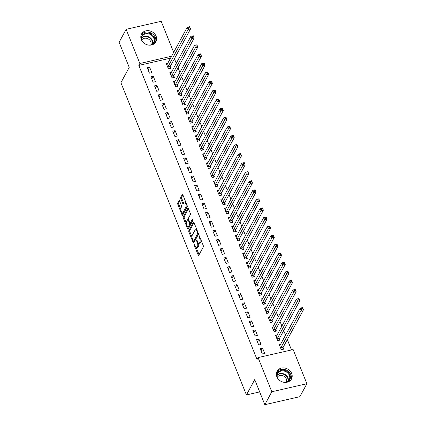<?xml version="1.0" encoding="UTF-8"?>
<svg xmlns="http://www.w3.org/2000/svg" width="426" height="426" viewBox="0 0 426 426"><rect width="100%" height="100%" fill="white"/><g stroke="black" fill="none" stroke-linecap="round" stroke-linejoin="round"><path stroke-width="0.64" d="M194.261 244.519A0.719 0.266 -102.9 0 0 194.336 245.472L198.133 254.918A1.028 0.383 -102.9 0 0 198.617 255.451A1.028 0.383 -102.9 0 0 198.745 255.339L203.324 246.867A1.028 0.383 -102.9 0 0 203.223 245.509L199.427 236.057A0.719 0.266 -102.9 0 0 199.086 235.685A0.719 0.266 -102.9 0 0 198.995 235.764A0.719 0.266 -102.9 0 0 199.07 236.718L199.56 237.942A3.291 1.23 -102.9 0 1 199.89 242.293L199.506 242.996A3.291 1.23 -102.9 0 1 199.096 243.358A3.291 1.23 -102.9 0 1 197.552 241.659L197.057 240.434A0.719 0.266 -102.9 0 0 196.721 240.062A0.719 0.266 -102.9 0 0 196.631 240.142A0.719 0.266 -102.9 0 0 196.7 241.095L197.195 242.319A3.291 1.23 -102.9 0 1 197.526 246.67L197.142 247.373A3.291 1.23 -102.9 0 1 196.732 247.735A3.291 1.23 -102.9 0 1 195.183 246.036L194.693 244.812A0.719 0.266 -102.9 0 0 194.352 244.439A0.719 0.266 -102.9 0 0 194.261 244.519M156.108 36.215A8.174 6.981 -151.6 0 1 155.905 41.796A8.174 6.981 -151.6 0 1 148.456 45.081A8.174 6.981 -151.6 0 1 141.325 39.602A8.174 6.981 -151.6 0 1 141.528 34.021A8.174 6.981 -151.6 0 1 148.978 30.741A8.174 6.981 -151.6 0 1 156.108 36.215M291.677 373.453A8.174 6.981 -151.6 0 1 291.475 379.033A8.174 6.981 -151.6 0 1 284.025 382.314A8.174 6.981 -151.6 0 1 276.889 376.84A8.174 6.981 -151.6 0 1 277.097 371.259A8.174 6.981 -151.6 0 1 284.541 367.979A8.174 6.981 -151.6 0 1 291.677 373.453M179.602 201.04A1.028 0.383 -102.9 0 0 179.117 200.513A1.028 0.383 -102.9 0 0 178.989 200.625L177.706 203A1.028 0.383 -102.9 0 0 177.807 204.358L182.03 214.853A1.028 0.383 -102.9 0 0 182.514 215.386A1.028 0.383 -102.9 0 0 182.642 215.274L187.222 206.802A1.028 0.383 -102.9 0 0 187.115 205.444L182.898 194.948A1.028 0.383 -102.9 0 0 182.413 194.416A1.028 0.383 -102.9 0 0 182.285 194.528L180.736 197.398A1.028 0.383 -102.9 0 0 180.837 198.761L182.642 203.25A1.028 0.383 -102.9 0 0 183.127 203.782A1.028 0.383 -102.9 0 0 183.255 203.671L184.027 202.249A2.753 1.028 -102.9 0 1 184.367 201.945A2.753 1.028 -102.9 0 1 185.837 203.868A2.753 1.028 -102.9 0 1 185.938 207.004L182.919 212.579A2.753 1.028 -102.9 0 1 182.578 212.883A2.753 1.028 -102.9 0 1 181.109 210.961A2.753 1.028 -102.9 0 1 181.007 207.824L181.513 206.892A1.028 0.383 -102.9 0 0 181.407 205.534L179.602 201.04L178.654 202.781A1.028 0.383 -102.9 0 0 178.755 204.145L180.794 209.214M170.538 58.144L138.817 65.407L257.048 359.517L258.081 357.595L293.147 349.565L306.88 383.725L271.815 391.755L258.081 357.595M138.817 65.407L139.856 63.49L126.123 29.33L161.182 21.3L173.67 52.355M306.88 383.725L299.877 396.67L264.818 404.7L254.727 379.603L246.43 394.945L120.915 82.713L129.211 67.372L119.12 42.275L126.123 29.33M264.818 404.7L271.815 391.755M188.825 230.658A1.028 0.383 -102.9 0 0 188.926 232.021L193.148 242.511A1.028 0.383 -102.9 0 0 193.633 243.044A1.028 0.383 -102.9 0 0 193.761 242.932L198.34 234.46A1.028 0.383 -102.9 0 0 198.234 233.102L194.016 222.606A1.028 0.383 -102.9 0 0 193.532 222.074A1.028 0.383 -102.9 0 0 193.404 222.191L188.825 230.658L189.772 230.439A1.028 0.383 -102.9 0 0 189.874 231.803L192.019 237.138M187.589 228.682L183.366 218.192A1.028 0.383 -102.9 0 1 183.265 216.829L187.845 208.357A1.028 0.383 -102.9 0 1 187.972 208.245A1.028 0.383 -102.9 0 1 188.457 208.777L190.262 213.272A1.028 0.383 -102.9 0 1 190.369 214.629L188.51 218.064A1.028 0.383 -102.9 0 0 188.611 219.422L189.81 222.404A1.028 0.383 -102.9 0 0 190.294 222.936A1.028 0.383 -102.9 0 0 190.422 222.825L192.355 219.246A0.719 0.266 -102.9 0 1 192.445 219.166A0.719 0.266 -102.9 0 1 192.829 219.672A0.719 0.266 -102.9 0 1 192.856 220.492L188.201 229.103A1.028 0.383 -102.9 0 1 188.074 229.215A1.028 0.383 -102.9 0 1 187.589 228.682L188.537 228.469L187.791 226.616M246.43 394.945L259.674 391.909M153.264 76.249L150.895 76.792L153.083 82.229L155.447 81.686L153.264 76.249L151.778 78.991M171.556 72.058L169.846 72.452L172.035 77.883L174.404 77.346L173.813 75.876M160.549 94.37L158.179 94.913L160.368 100.35L162.732 99.806L160.549 94.37L159.063 97.112M178.84 90.179L177.131 90.573L179.319 96.004L181.689 95.467L181.098 93.997M167.833 112.491L165.464 113.034L167.652 118.471L170.017 117.927L167.833 112.491L166.348 115.233M186.125 108.3L184.415 108.694L186.604 114.125L188.974 113.588L188.383 112.118M175.118 130.612L172.748 131.155L174.937 136.592L177.301 136.048L175.118 130.612L173.632 133.354M193.409 126.421L191.7 126.815L193.889 132.252L196.258 131.709L195.667 130.239M182.403 148.733L180.033 149.276L182.221 154.713L184.586 154.169L182.403 148.733L180.917 151.48M200.694 144.542L198.985 144.936L201.173 150.373L203.543 149.83L202.952 148.36M189.687 166.854L187.318 167.397L189.506 172.834L191.876 172.29L189.687 166.854L188.201 169.601M207.979 162.663L206.269 163.057L208.458 168.494L210.827 167.95L210.236 166.481M196.972 184.975L194.602 185.518L196.791 190.954L199.16 190.411L196.972 184.975L195.486 187.722M215.263 180.784L213.554 181.178L215.742 186.615L218.112 186.071L217.521 184.602M204.256 203.095L201.887 203.639L204.075 209.075L206.445 208.532L204.256 203.095L202.771 205.843M222.548 198.905L220.838 199.299L223.027 204.736L225.397 204.192L224.806 202.723M211.541 221.216L209.171 221.76L211.36 227.196L213.73 226.653L211.541 221.216L210.055 223.964M229.832 217.026L228.123 217.42L230.312 222.857L232.681 222.313L232.09 220.844M218.826 239.337L216.456 239.881L218.644 245.317L221.014 244.774L218.826 239.337L217.34 242.085M237.117 235.147L235.408 235.541L237.596 240.978L239.966 240.434L239.375 238.965M226.11 257.458L223.741 258.002L225.929 263.438L228.299 262.895L226.11 257.458L224.624 260.206M244.402 253.268L242.692 253.662L244.881 259.099L247.25 258.555L246.659 257.086M233.395 275.579L231.025 276.123L233.214 281.559L235.583 281.016L233.395 275.579L231.909 278.327M251.686 271.394L249.982 271.783L252.165 277.219L254.535 276.676L253.944 275.207M240.679 293.7L238.31 294.244L240.498 299.68L242.868 299.137L240.679 293.7L239.194 296.448M258.971 289.515L257.267 289.904L259.45 295.34L261.82 294.797L261.229 293.333M247.964 311.821L245.594 312.365L247.783 317.801L250.153 317.258L247.964 311.821L246.484 314.569M266.255 307.636L264.551 308.025L266.735 313.461L269.104 312.918L268.513 311.454M255.249 329.942L252.879 330.485L255.067 335.922L257.437 335.379L255.249 329.942L253.768 332.69M273.54 325.757L271.836 326.146L274.019 331.582L276.389 331.039L275.798 329.575M262.533 348.069L260.164 348.606L262.352 354.043L264.722 353.5L262.533 348.069L261.053 350.811M280.825 343.878L279.121 344.267L281.304 349.703L283.673 349.16L283.082 347.696M291.49 349.943L287.337 339.618M285.542 335.15L283.695 330.555M281.9 326.087L280.052 321.497M278.258 317.029L276.41 312.434M274.616 307.966L272.768 303.376M270.973 298.908L269.125 294.313M267.331 289.845L265.483 285.255M263.689 280.787L261.841 276.192M260.046 271.724L258.199 267.134M256.404 262.666L254.556 258.071M252.762 253.603L250.914 249.008M249.119 244.545L247.272 239.95M245.477 235.482L243.629 230.887M241.835 226.424L239.987 221.829M238.193 217.361L236.345 212.766M234.55 208.303L232.702 203.708M230.908 199.24L229.06 194.645M227.266 190.182L225.418 185.587M223.623 181.119L221.776 176.524M219.981 172.061L218.133 167.466M216.339 162.998L214.491 158.403M212.696 153.935L210.849 149.345M209.054 144.877L207.206 140.282M205.412 135.814L203.564 131.224M201.77 126.756L199.922 122.161M198.127 117.693L196.28 113.103M194.485 108.635L192.637 104.04M190.843 99.572L188.995 94.982M187.2 90.514L185.353 85.919M183.558 81.451L181.71 76.861M179.916 72.393L178.068 67.798M176.273 63.33L174.426 58.74M277.182 334.815L275.478 335.209L277.661 340.64L280.031 340.102L279.44 338.633M258.891 339.005L256.521 339.549L258.71 344.985L261.079 344.442L258.891 339.005L257.41 341.748M269.898 316.694L268.194 317.082L270.377 322.519L272.747 321.976L272.155 320.512M251.606 320.885L249.237 321.428L251.425 326.864L253.795 326.321L251.606 320.885L250.126 323.627M262.613 298.573L260.909 298.961L263.092 304.398L265.462 303.855L264.871 302.391M244.322 302.764L241.952 303.307L244.141 308.743L246.51 308.2L244.322 302.764L242.836 305.506M255.328 280.452L253.624 280.84L255.808 286.277L258.177 285.734L257.586 284.27M237.037 284.643L234.667 285.186L236.856 290.623L239.226 290.079L237.037 284.643L235.551 287.385M248.044 262.331L246.34 262.72L248.523 268.156L250.893 267.613L250.302 266.149M229.752 266.522L227.383 267.065L229.571 272.502L231.941 271.958L229.752 266.522L228.267 269.264M240.759 244.21L239.05 244.599L241.238 250.035L243.608 249.492L243.017 248.028M222.468 248.401L220.098 248.944L222.287 254.381L224.656 253.837L222.468 248.401L220.982 251.143M233.475 226.089L231.765 226.478L233.954 231.914L236.323 231.371L235.732 229.907M215.183 230.28L212.814 230.823L215.002 236.26L217.372 235.716L215.183 230.28L213.698 233.022M226.19 207.968L224.481 208.357L226.669 213.793L229.039 213.25L228.448 211.786M207.899 212.159L205.529 212.702L207.718 218.139L210.087 217.595L207.899 212.159L206.413 214.901M218.905 189.847L217.196 190.236L219.385 195.672L221.754 195.129L221.163 193.665M200.614 194.038L198.244 194.581L200.433 200.018L202.803 199.475L200.614 194.038L199.128 196.78M211.621 171.726L209.911 172.115L212.1 177.551L214.47 177.008L213.879 175.544M193.329 175.917L190.96 176.46L193.148 181.897L195.518 181.354L193.329 175.917L191.844 178.659M204.336 153.605L202.627 153.994L204.815 159.43L207.185 158.887L206.594 157.423M186.045 157.796L183.675 158.339L185.864 163.77L188.233 163.233L186.045 157.796L184.559 160.538M197.052 135.484L195.342 135.873L197.531 141.31L199.9 140.766L199.309 139.302M178.76 139.675L176.391 140.218L178.579 145.649L180.944 145.112L178.76 139.675L177.275 142.417M189.767 117.363L188.058 117.752L190.246 123.189L192.616 122.645L192.025 121.181M171.476 121.554L169.106 122.097L171.295 127.528L173.659 126.985L171.476 121.554L169.99 124.296M182.482 99.242L180.773 99.631L182.962 105.068L185.331 104.524L184.74 103.06M164.191 103.433L161.821 103.971L164.01 109.407L166.374 108.864L164.191 103.433L162.705 106.175M175.198 81.121L173.488 81.51L175.677 86.947L178.047 86.403L177.456 84.939M156.906 85.312L154.537 85.85L156.725 91.286L159.09 90.743L156.906 85.312L155.421 88.054M167.913 63L166.204 63.389L168.392 68.826L170.762 68.282L170.171 66.818M149.622 67.186L147.252 67.729L149.441 73.165L151.805 72.622L149.622 67.186L148.136 69.933M171.577 56.221L139.856 63.49M196.732 247.735L197.68 247.522A3.291 1.23 -102.9 0 0 198.09 247.16L197.142 247.373M198.479 243.134A3.291 1.23 -102.9 0 1 198.473 246.452L198.09 247.16M199.096 243.358L200.044 243.145A3.291 1.23 -102.9 0 0 200.454 242.783L199.506 242.996M201.077 240.173A3.291 1.23 -102.9 0 1 200.838 242.075L200.454 242.783M196.226 247.602L199.08 254.705A1.028 0.383 -102.9 0 0 199.086 254.711M194.011 222.601L189.772 230.439M193.654 241.201L194.096 242.298A1.028 0.383 -102.9 0 0 194.096 242.303M193.111 240.876A0.719 0.266 -102.9 0 0 193.447 241.249A0.719 0.266 -102.9 0 0 193.537 241.169L197.557 233.736A0.719 0.266 -102.9 0 0 197.488 232.782L196.966 231.494A3.291 1.23 -102.9 0 0 195.417 229.79A3.291 1.23 -102.9 0 0 195.012 230.152L192.259 235.237A3.291 1.23 -102.9 0 0 192.589 239.588L193.111 240.876M194.283 240.999A0.719 0.266 -102.9 0 0 194.394 241.031A0.719 0.266 -102.9 0 0 194.485 240.951L193.537 241.169M198.399 233.72L194.485 240.951M196.871 229.705A3.291 1.23 -102.9 0 0 196.365 229.571L195.417 229.79M186.37 223.086L184.314 217.974L183.366 218.192M188.452 208.772L184.213 216.61A1.028 0.383 -102.9 0 0 184.314 217.974M190.294 222.936L191.242 222.718A1.028 0.383 -102.9 0 0 191.37 222.606L192.871 219.827M186.583 221.626A2.753 1.028 -102.9 0 0 186.679 224.768A2.753 1.028 -102.9 0 0 188.154 226.691A2.753 1.028 -102.9 0 0 188.494 226.387L189.554 224.422A1.028 0.383 -102.9 0 0 189.453 223.064L188.255 220.082A1.028 0.383 -102.9 0 0 187.77 219.55A1.028 0.383 -102.9 0 0 187.642 219.667L186.583 221.626M188.154 226.691L189.101 226.472A2.753 1.028 -102.9 0 0 189.442 226.169L188.494 226.387M190.422 222.905A1.028 0.383 -102.9 0 1 190.502 224.204L189.442 226.169M182.578 212.883L183.526 212.665A2.753 1.028 -102.9 0 0 183.867 212.366L182.919 212.579M187.099 205.396A2.753 1.028 -102.9 0 1 186.886 206.786L183.867 212.366M185.645 201.786A2.753 1.028 -102.9 0 0 185.315 201.727L184.367 201.945M182.892 194.938L181.684 197.185A1.028 0.383 -102.9 0 0 181.785 198.543L183.59 203.037A1.028 0.383 -102.9 0 0 183.595 203.042M182.248 212.83L182.978 214.635A1.028 0.383 -102.9 0 0 182.978 214.645M301.486 308.009L301.848 308.914L302.795 308.696L302.433 307.79L300.165 308.115L302.535 307.572L303.445 309.835L301.075 310.378L300.165 308.115L279.893 345.603A1.049 0.389 77.1 0 1 279.765 345.715L279.706 345.731M282.864 349.347L283.098 347.568A1.049 0.389 77.1 0 1 283.168 347.323L303.445 309.835L302.795 308.696M280.713 348.239L280.729 348.111A1.049 0.389 77.1 0 1 280.803 347.866L301.848 308.914M297.843 298.945L298.205 299.851L299.153 299.638L298.791 298.727L296.523 299.052L298.892 298.509L299.803 300.777L297.433 301.32L296.523 299.052L276.25 336.54A1.049 0.389 77.1 0 1 276.123 336.657L276.064 336.673M279.222 340.283L279.456 338.51A1.049 0.389 77.1 0 1 279.525 338.265L299.803 300.777L299.153 299.638M277.07 339.176L277.086 339.053A1.049 0.389 77.1 0 1 277.161 338.808L298.205 299.851M294.201 289.888L294.563 290.793L295.511 290.575L295.149 289.669L292.88 289.994L295.25 289.451L296.161 291.714L293.791 292.257L292.88 289.994L272.608 327.482A1.049 0.389 77.1 0 1 272.48 327.594L272.422 327.61M275.579 331.226L275.814 329.447A1.049 0.389 77.1 0 1 275.883 329.202L296.161 291.714L295.511 290.575M273.428 330.118L273.444 329.99A1.049 0.389 77.1 0 1 273.519 329.745L294.563 290.793M276.767 376.504A7.072 6.039 -151.6 0 1 284.627 370.46A7.072 6.039 -151.6 0 1 290.266 376.014A7.072 6.039 -151.6 0 1 287.262 382.181M285.628 382.41A6.55 5.591 28.4 0 0 289.19 379.843A6.55 5.591 28.4 0 0 284.419 371.147A6.55 5.591 28.4 0 0 277.667 373.613A6.55 5.591 28.4 0 0 277.47 377.995M277.257 377.319A5.155 4.404 -151.6 0 1 282.438 375.604A5.155 4.404 -151.6 0 1 286.309 382.218M290.942 379.848A8.121 6.933 28.4 0 0 284.786 369.566A8.121 6.933 28.4 0 0 276.703 372.148M141.198 39.272A7.072 6.039 -151.6 0 1 149.057 33.223A7.072 6.039 -151.6 0 1 154.697 38.782A7.072 6.039 -151.6 0 1 151.693 44.943M150.059 45.172A6.55 5.591 28.4 0 0 153.621 42.605A6.55 5.591 28.4 0 0 148.85 33.91A6.55 5.591 28.4 0 0 142.098 36.375A6.55 5.591 28.4 0 0 141.901 40.763M141.688 40.087A5.155 4.404 -151.6 0 1 146.869 38.372A5.155 4.404 -151.6 0 1 150.745 44.98M155.378 42.611A8.121 6.933 28.4 0 0 149.217 32.328A8.121 6.933 28.4 0 0 141.134 34.911M290.559 280.825L290.921 281.73L291.869 281.511L291.506 280.606L289.238 280.931L291.608 280.388L292.518 282.656L290.149 283.194L289.238 280.931L268.966 318.419A1.049 0.389 77.1 0 1 268.838 318.536L268.779 318.552M271.937 322.162L272.171 320.389A1.049 0.389 77.1 0 1 272.241 320.144L292.518 282.656L291.869 281.511M269.786 321.055L269.802 320.932A1.049 0.389 77.1 0 1 269.876 320.687L290.921 281.73M286.916 271.767L287.278 272.672L288.226 272.454L287.864 271.548L285.596 271.873L287.965 271.33L288.876 273.593L286.506 274.136L285.596 271.873L265.323 309.361A1.049 0.389 77.1 0 1 265.196 309.473L265.137 309.489M268.295 313.105L268.529 311.326A1.049 0.389 77.1 0 1 268.598 311.081L288.876 273.593L288.226 272.454M266.144 311.992L266.159 311.869A1.049 0.389 77.1 0 1 266.234 311.624L287.278 272.672M283.274 262.704L283.636 263.609L284.584 263.39L284.222 262.485L281.953 262.81L284.323 262.267L285.234 264.535L282.864 265.073L281.953 262.81L261.681 300.298A1.049 0.389 77.1 0 1 261.553 300.415L261.495 300.431M264.652 304.042L264.887 302.268A1.049 0.389 77.1 0 1 264.956 302.023L285.234 264.535L284.584 263.39M262.501 302.934L262.517 302.811A1.049 0.389 77.1 0 1 262.592 302.567L283.636 263.609M279.632 253.646L279.994 254.551L280.942 254.333L280.58 253.427L278.311 253.752L280.681 253.209L281.591 255.472L279.222 256.015L278.311 253.752L258.039 291.24A1.049 0.389 77.1 0 1 257.911 291.352L257.852 291.368M261.01 294.984L261.245 293.205A1.049 0.389 77.1 0 1 261.314 292.96L281.591 255.472L280.942 254.333M258.859 293.871L258.875 293.748A1.049 0.389 77.1 0 1 258.949 293.503L279.994 254.551M275.989 244.583L276.352 245.488L277.299 245.269L276.937 244.364L274.669 244.689L277.038 244.146L277.949 246.409L275.579 246.952L274.669 244.689L254.397 282.177A1.049 0.389 77.1 0 1 254.269 282.294L254.21 282.31M257.368 285.921L257.602 284.147A1.049 0.389 77.1 0 1 257.671 283.902L277.949 246.409L277.299 245.269M255.217 284.813L255.233 284.69A1.049 0.389 77.1 0 1 255.307 284.446L276.352 245.488M272.347 235.525L272.709 236.43L273.657 236.212L273.295 235.306L271.027 235.631L273.396 235.088L274.307 237.351L271.937 237.894L271.027 235.631L250.754 273.119A1.049 0.389 77.1 0 1 250.626 273.231L250.568 273.247M253.726 276.863L253.96 275.084A1.049 0.389 77.1 0 1 254.029 274.839L274.307 237.351L273.657 236.212M251.574 275.75L251.59 275.627A1.049 0.389 77.1 0 1 251.665 275.382L272.709 236.43M268.705 226.462L269.067 227.367L270.015 227.149L269.653 226.243L267.384 226.568L269.754 226.025L270.664 228.288L268.295 228.831L267.384 226.568L247.112 264.056A1.049 0.389 77.1 0 1 246.984 264.173L246.926 264.189M250.083 267.8L250.318 266.026A1.049 0.389 77.1 0 1 250.387 265.781L270.664 228.288L270.015 227.149M247.932 266.692L247.948 266.57A1.049 0.389 77.1 0 1 248.023 266.325L269.067 227.367M265.063 217.398L265.425 218.309L266.372 218.091L266.01 217.185L263.742 217.505L266.112 216.967L267.022 219.23L264.652 219.773L263.742 217.505L243.47 254.998A1.049 0.389 77.1 0 1 243.342 255.11L243.283 255.126M246.441 258.742L246.675 256.963A1.049 0.389 77.1 0 1 246.745 256.718L267.022 219.23L266.372 218.091M244.29 257.629L244.306 257.506A1.049 0.389 77.1 0 1 244.38 257.261L265.425 218.309M261.42 208.341L261.782 209.246L262.73 209.028L262.368 208.122L260.1 208.447L262.469 207.904L263.38 210.167L261.01 210.71L260.1 208.447L239.827 245.935A1.049 0.389 77.1 0 1 239.7 246.052L239.641 246.068M242.799 249.679L243.033 247.905A1.049 0.389 77.1 0 1 243.102 247.66L263.38 210.167L262.73 209.028M240.647 248.571L240.663 248.449A1.049 0.389 77.1 0 1 240.738 248.204L261.782 209.246M257.778 199.277L258.14 200.188L259.088 199.97L258.726 199.064L256.457 199.384L258.827 198.846L259.738 201.109L257.368 201.652L256.457 199.384L236.18 236.877A1.049 0.389 77.1 0 1 236.057 236.989L235.999 237.005M239.156 240.621L239.391 238.842A1.049 0.389 77.1 0 1 239.46 238.597L259.738 201.109L259.088 199.97M237.005 239.508L237.021 239.385A1.049 0.389 77.1 0 1 237.096 239.14L258.14 200.188M254.136 190.22L254.498 191.125L255.446 190.907L255.083 190.001L252.815 190.326L255.179 189.783L256.09 192.046L253.726 192.589L252.815 190.326L232.537 227.814A1.049 0.389 77.1 0 1 232.415 227.931L232.356 227.947M235.514 231.558L235.748 229.784A1.049 0.389 77.1 0 1 235.818 229.539L256.09 192.046L255.446 190.907M233.363 230.45L233.379 230.328A1.049 0.389 77.1 0 1 233.448 230.083L254.498 191.125M250.493 181.156L250.855 182.067L251.803 181.849L251.441 180.944L249.173 181.263L251.537 180.72L252.448 182.988L250.083 183.531L249.173 181.263L228.895 218.756A1.049 0.389 77.1 0 1 228.773 218.868L228.714 218.884M231.872 222.5L232.106 220.721A1.049 0.389 77.1 0 1 232.175 220.476L252.448 182.988L251.803 181.849M229.72 221.387L229.736 221.264A1.049 0.389 77.1 0 1 229.806 221.019L250.855 182.067M246.851 172.099L247.213 173.004L248.161 172.786L247.799 171.88L245.53 172.205L247.895 171.662L248.805 173.925L246.441 174.468L245.53 172.205L225.253 209.693A1.049 0.389 77.1 0 1 225.13 209.81L225.072 209.826M228.23 213.437L228.464 211.663A1.049 0.389 77.1 0 1 228.533 211.418L248.805 173.925L248.161 172.786M226.078 212.329L226.094 212.207A1.049 0.389 77.1 0 1 226.163 211.962L247.213 173.004M243.209 163.036L243.571 163.946L244.519 163.728L244.157 162.823L241.888 163.142L244.252 162.599L245.163 164.867L242.799 165.41L241.888 163.142L221.611 200.635A1.049 0.389 77.1 0 1 221.488 200.747L221.429 200.763M224.587 204.379L224.821 202.6A1.049 0.389 77.1 0 1 224.891 202.355L245.163 164.867L244.519 163.728M222.436 203.266L222.452 203.143A1.049 0.389 77.1 0 1 222.521 202.898L243.571 163.946M239.566 153.978L239.929 154.883L240.876 154.665L240.514 153.759L238.246 154.084L240.61 153.541L241.521 155.804L239.156 156.347L238.246 154.084L217.968 191.572A1.049 0.389 77.1 0 1 217.846 191.689L217.787 191.705M220.945 195.316L221.179 193.542A1.049 0.389 77.1 0 1 221.248 193.297L241.521 155.804L240.876 154.665M218.794 194.208L218.81 194.08A1.049 0.389 77.1 0 1 218.879 193.841L239.929 154.883M235.924 144.915L236.286 145.82L237.234 145.607L236.872 144.702L234.604 145.021L236.968 144.478L237.878 146.746L235.514 147.29L234.604 145.021L214.326 182.514A1.049 0.389 77.1 0 1 214.203 182.626L214.145 182.642M217.303 186.258L217.537 184.479A1.049 0.389 77.1 0 1 217.606 184.234L237.878 146.746L237.234 145.607M215.151 185.145L215.167 185.022A1.049 0.389 77.1 0 1 215.236 184.778L236.286 145.82M232.282 135.857L232.644 136.762L233.592 136.544L233.23 135.638L230.961 135.963L233.326 135.42L234.236 137.683L231.872 138.226L230.961 135.963L210.684 173.451A1.049 0.389 77.1 0 1 210.561 173.563L210.503 173.584M213.66 177.195L213.895 175.421A1.049 0.389 77.1 0 1 213.964 175.177L234.236 137.683L233.592 136.544M211.509 176.087L211.525 175.959A1.049 0.389 77.1 0 1 211.594 175.72L232.644 136.762M228.64 126.794L229.002 127.699L229.949 127.486L229.587 126.581L227.319 126.9L229.683 126.357L230.594 128.625L228.23 129.169L227.319 126.9L207.041 164.393A1.049 0.389 77.1 0 1 206.919 164.505L206.86 164.521M210.018 168.137L210.252 166.358A1.049 0.389 77.1 0 1 210.322 166.113L230.594 128.625L229.949 127.486M207.867 167.024L207.883 166.901A1.049 0.389 77.1 0 1 207.952 166.657L229.002 127.699M224.997 117.736L225.359 118.641L226.307 118.423L225.945 117.517L223.677 117.842L226.041 117.299L226.951 119.562L224.587 120.105L223.677 117.842L203.399 155.33A1.049 0.389 77.1 0 1 203.277 155.442L203.218 155.463M206.376 159.074L206.61 157.295A1.049 0.389 77.1 0 1 206.679 157.056L226.951 119.562L226.307 118.423M204.224 157.966L204.24 157.838A1.049 0.389 77.1 0 1 204.31 157.599L225.359 118.641M221.355 108.673L221.717 109.578L222.665 109.365L222.303 108.46L220.034 108.779L222.399 108.236L223.309 110.504L220.945 111.048L220.034 108.779L199.757 146.272A1.049 0.389 77.1 0 1 199.634 146.384L199.576 146.4M202.733 150.016L202.968 148.237A1.049 0.389 77.1 0 1 203.037 147.992L223.309 110.504L222.665 109.365M200.582 148.903L200.598 148.78A1.049 0.389 77.1 0 1 200.667 148.536L221.717 109.578M217.713 99.615L218.075 100.52L219.023 100.302L218.66 99.396L216.392 99.721L218.756 99.178L219.667 101.441L217.303 101.984L216.392 99.721L196.114 137.209A1.049 0.389 77.1 0 1 195.992 137.321L195.933 137.342M199.091 140.953L199.325 139.174A1.049 0.389 77.1 0 1 199.395 138.935L219.667 101.441L219.023 100.302M196.94 139.845L196.956 139.717A1.049 0.389 77.1 0 1 197.025 139.472L218.075 100.52M214.07 90.552L214.432 91.457L215.38 91.244L215.018 90.333L212.75 90.658L215.114 90.115L216.025 92.383L213.66 92.927L212.75 90.658L192.472 128.151A1.049 0.389 77.1 0 1 192.35 128.263L192.291 128.279M195.449 131.89L195.683 130.116A1.049 0.389 77.1 0 1 195.752 129.871L216.025 92.383L215.38 91.244M193.297 130.782L193.313 130.66A1.049 0.389 77.1 0 1 193.383 130.415L214.432 91.457M210.428 81.494L210.79 82.399L211.738 82.181L211.376 81.275L209.107 81.6L211.472 81.057L212.382 83.32L210.018 83.863L209.107 81.6L188.83 119.088A1.049 0.389 77.1 0 1 188.707 119.2L188.649 119.221M191.806 122.832L192.041 121.053A1.049 0.389 77.1 0 1 192.11 120.814L212.382 83.32L211.738 82.181M189.655 121.724L189.671 121.596A1.049 0.389 77.1 0 1 189.74 121.351L210.79 82.399M206.786 72.431L207.148 73.336L208.096 73.123L207.734 72.212L205.465 72.537L207.829 71.994L208.74 74.262L206.376 74.806L205.465 72.537L185.188 110.03A1.049 0.389 77.1 0 1 185.065 110.142L185.006 110.158M188.164 113.769L188.398 111.995A1.049 0.389 77.1 0 1 188.468 111.75L208.74 74.262L208.096 73.123M186.013 112.661L186.029 112.539A1.049 0.389 77.1 0 1 186.098 112.294L207.148 73.336M203.143 63.373L203.506 64.278L204.453 64.06L204.091 63.154L201.823 63.479L204.187 62.936L205.098 65.199L202.733 65.742L201.823 63.479L181.545 100.967A1.049 0.389 77.1 0 1 181.423 101.079L181.364 101.095M184.522 104.711L184.756 102.932A1.049 0.389 77.1 0 1 184.825 102.687L205.098 65.199L204.453 64.06M182.371 103.603L182.387 103.475A1.049 0.389 77.1 0 1 182.456 103.23L203.506 64.278M199.501 54.31L199.863 55.215L200.811 55.002L200.449 54.091L198.181 54.416L200.545 53.873L201.455 56.141L199.091 56.685L198.181 54.416L177.903 91.909A1.049 0.389 77.1 0 1 177.78 92.021L177.722 92.037M180.88 95.648L181.114 93.874A1.049 0.389 77.1 0 1 181.183 93.629L201.455 56.141L200.811 55.002M178.728 94.54L178.744 94.418A1.049 0.389 77.1 0 1 178.814 94.173L199.863 55.215M195.859 45.252L196.221 46.157L197.169 45.939L196.807 45.034L194.533 45.358L196.903 44.815L197.813 47.078L195.443 47.621L194.533 45.358L174.261 82.846A1.049 0.389 77.1 0 1 174.138 82.958L174.08 82.974M177.237 86.59L177.472 84.811A1.049 0.389 77.1 0 1 177.541 84.566L197.813 47.078L197.169 45.939M175.086 85.482L175.102 85.354A1.049 0.389 77.1 0 1 175.171 85.109L196.221 46.157M192.217 36.189L192.579 37.094L193.526 36.881L193.164 35.97L190.891 36.295L193.26 35.752L194.171 38.02L191.801 38.564L190.891 36.295L170.618 73.783A1.049 0.389 77.1 0 1 170.496 73.9L170.437 73.916M173.595 77.527L173.829 75.753A1.049 0.389 77.1 0 1 173.899 75.508L194.171 38.02L193.526 36.881M171.444 76.419L171.46 76.297A1.049 0.389 77.1 0 1 171.529 76.052L192.579 37.094M188.574 27.131L188.936 28.036L189.884 27.818L189.522 26.913L187.248 27.237L189.618 26.694L190.529 28.957L188.159 29.5L187.248 27.237L166.976 64.725A1.049 0.389 77.1 0 1 166.854 64.837L166.795 64.853M169.953 68.469L170.187 66.69A1.049 0.389 77.1 0 1 170.256 66.445L190.529 28.957L189.884 27.818M167.801 67.356L167.817 67.233A1.049 0.389 77.1 0 1 167.887 66.989L188.936 28.036M194.906 245.339L194.336 245.472M199.64 236.59L199.07 236.718M197.27 240.962L196.7 241.095M198.473 246.452L197.526 246.67M197.786 242.181L197.195 242.319M200.838 242.075L199.89 242.293M200.129 237.809L199.56 237.942M199.08 254.705L198.133 254.918M193.697 222.122L193.404 222.191M194.096 242.298L193.148 242.511M189.874 231.803L188.926 232.021M198.367 233.549L197.557 233.736M198.053 232.655L197.488 232.782M197.536 231.361L196.966 231.494M184.213 216.61L183.265 216.829M188.138 208.293L187.845 208.357M191.37 222.606L190.422 222.825M190.502 224.204L189.554 224.422M190.15 222.905L189.453 223.064M188.825 219.954L188.255 220.082M186.886 206.786L185.938 207.004M183.59 203.037L182.642 203.25M181.785 198.543L180.837 198.761M181.684 197.185L180.736 197.398M182.578 194.464L182.285 194.528M182.978 214.635L182.03 214.853M178.755 204.145L177.807 204.358M178.654 202.781L177.706 203M179.282 200.555L178.989 200.625M283.098 347.568L280.729 348.111M283.168 347.323L280.803 347.866M279.456 338.51L277.086 339.053M279.525 338.265L277.161 338.808M275.814 329.447L273.444 329.99M275.883 329.202L273.519 329.745M277.182 374.965A6.55 5.591 -151.6 0 1 283.066 373.645A6.55 5.591 -151.6 0 1 288.322 380.988M287.96 381.313A6.331 5.41 28.4 0 0 282.907 374.065A6.331 5.41 28.4 0 0 277.108 375.444M141.613 37.728A6.55 5.591 -151.6 0 1 147.497 36.407A6.55 5.591 -151.6 0 1 152.758 43.756M152.391 44.08A6.331 5.41 28.4 0 0 147.337 36.828A6.331 5.41 28.4 0 0 141.538 38.212M272.171 320.389L269.802 320.932M272.241 320.144L269.876 320.687M268.529 311.326L266.159 311.869M268.598 311.081L266.234 311.624M264.887 302.268L262.517 302.811M264.956 302.023L262.592 302.567M261.245 293.205L258.875 293.748M261.314 292.96L258.949 293.503M257.602 284.147L255.233 284.69M257.671 283.902L255.307 284.446M253.96 275.084L251.59 275.627M254.029 274.839L251.665 275.382M250.318 266.026L247.948 266.57M250.387 265.781L248.023 266.325M246.675 256.963L244.306 257.506M246.745 256.718L244.38 257.261M243.033 247.905L240.663 248.449M243.102 247.66L240.738 248.204M239.391 238.842L237.021 239.385M239.46 238.597L237.096 239.14M235.748 229.784L233.379 230.328M235.818 229.539L233.448 230.083M232.106 220.721L229.736 221.264M232.175 220.476L229.806 221.019M228.464 211.663L226.094 212.207M228.533 211.418L226.163 211.962M224.821 202.6L222.452 203.143M224.891 202.355L222.521 202.898M221.179 193.542L218.81 194.08M221.248 193.297L218.879 193.841M217.537 184.479L215.167 185.022M217.606 184.234L215.236 184.778M213.895 175.421L211.525 175.959M213.964 175.177L211.594 175.72M210.252 166.358L207.883 166.901M210.322 166.113L207.952 166.657M206.61 157.295L204.24 157.838M206.679 157.056L204.31 157.599M202.968 148.237L200.598 148.78M203.037 147.992L200.667 148.536M199.325 139.174L196.956 139.717M199.395 138.935L197.025 139.472M195.683 130.116L193.313 130.66M195.752 129.871L193.383 130.415M192.041 121.053L189.671 121.596M192.11 120.814L189.74 121.351M188.398 111.995L186.029 112.539M188.468 111.75L186.098 112.294M184.756 102.932L182.387 103.475M184.825 102.687L182.456 103.23M181.114 93.874L178.744 94.418M181.183 93.629L178.814 94.173M177.472 84.811L175.102 85.354M177.541 84.566L175.171 85.109M173.829 75.753L171.46 76.297M173.899 75.508L171.529 76.052M170.187 66.69L167.817 67.233M170.256 66.445L167.887 66.989M194.394 241.031L193.447 241.249M188.59 219.363L187.77 219.55"/></g></svg>
